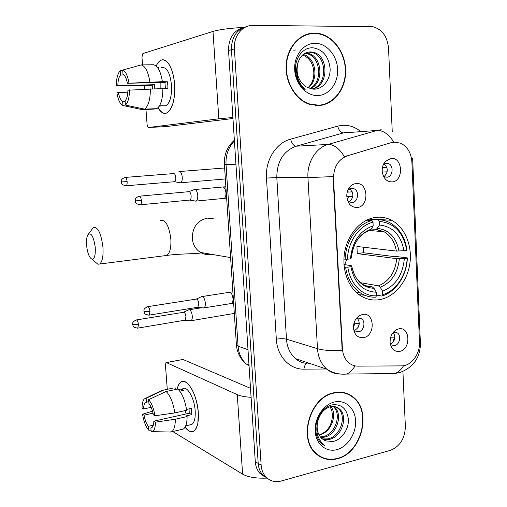 <?xml version="1.0" encoding="UTF-8"?>
<svg xmlns="http://www.w3.org/2000/svg" width="507" height="507" viewBox="0 0 507 507"><rect width="100%" height="100%" fill="white"/><g stroke="black" fill="none" stroke-linecap="round" stroke-linejoin="round"><path stroke-width="0.76" d="M375.953 217.357C361.814 218.992 348.632 232.84 344.975 250.477C341.262 268.095 347.631 286.937 359.774 295.182C366.003 299.333 372.689 300.809 379.832 299.612C394.579 297.013 407.172 281.721 409.833 263.798C412.552 245.882 405.03 227.396 391.74 220.336C386.784 217.725 381.518 216.736 375.953 217.357M363.608 337.643C357.492 338.049 354.101 334.557 353.43 327.154C353.671 321.913 355.749 318.035 359.666 315.525L362.461 314.486C374.635 311.729 375.776 335.767 363.608 337.643M353.607 329.411L355.008 330.976L358.664 331.806C363.88 331.084 365.946 321.628 361.516 318.808L357.974 318.022L356.142 318.738M357.162 207.534C350.724 207.338 347.257 203.263 346.769 195.309C346.915 192.153 347.897 189.434 349.697 187.153C351.465 185.03 353.556 183.838 355.977 183.572C368.418 181.848 369.597 206.717 357.162 207.534M347.46 200.303L349.386 201.995L352.181 202.547C358.069 202.255 359.628 191.196 354.12 188.788L351.465 188.281L347.853 190.264M399.687 351.383C394.37 351.921 391.182 348.987 390.117 342.586C389.972 336.534 392.177 332.186 396.74 329.531L398.679 328.885C410.239 326.077 411.24 349.443 399.687 351.383M390.32 344.031L391.227 344.887L394.623 345.609C399.617 344.849 401.582 335.526 397.304 332.89L394.015 332.205L393.115 332.478M392.095 181.918C386.771 181.861 383.501 178.54 382.278 171.962C381.917 167.804 382.95 164.281 385.364 161.391L391.036 158.387C402.926 156.904 403.971 181.329 392.095 181.918M383.311 175.904L384.655 176.81L386.968 177.216C392.792 177.019 394.085 165.65 388.514 163.577L386.334 163.203L383.355 164.591M391.588 142.695L394.484 142.169L400.429 143.126C407.336 146.428 411.158 152.715 411.899 161.993L419.485 342.073C420.24 353.949 411.177 366.124 401.557 365.883L357.853 366.136C354.602 366.136 351.668 365.091 349.057 362.999C345.064 359.609 342.852 354.811 342.421 348.62L333.511 178.724C333.638 167.044 338.213 159.42 347.232 155.864L390.872 142.733L393.895 142.201M384.192 163.945C388.311 168.102 388.292 172.304 384.141 176.531M393.286 332.415C395.986 337.256 395.035 341.179 390.441 344.171M349.672 188.813C354.076 193.313 353.905 197.667 349.158 201.862M357.397 318.162C360.553 323.295 359.577 327.408 354.463 330.507M314.498 33.113C300.15 32.917 287.387 46.771 286.182 64.389C284.852 81.988 295.308 99.67 309.283 104.246L318.402 105.57C333.34 104.987 345.463 89.726 345.666 71.855C346.034 53.996 334.341 36.624 319.353 33.614L314.498 33.113M309.447 34.001L306.716 34.349M333.879 392.76C310.335 396.791 297.786 438.086 315.69 453.429C321.894 459.089 329.138 460.857 337.434 458.727C361.745 453.157 372.303 410.93 353.056 396.975C347.504 392.621 341.11 391.214 333.879 392.76M319.721 456.534L321.793 457.238M349.203 394.471L350.952 395.878M243.62 27.511C233.581 30.49 228.556 38.152 228.537 50.497L255.287 461.75L258.196 463.411C258.545 468.1 260.085 471.979 262.81 475.059L267.816 478.684L262.81 475.059C260.085 471.979 258.545 468.1 258.196 463.411L231.446 49.724L258.196 463.411L261.137 465.09C261.485 469.799 263.032 473.703 265.769 476.802C269.984 481.162 275.143 482.569 281.246 481.016L390.371 450.349C399.972 446.458 404.973 438.511 405.366 426.52L402.913 371.416M246.611 26.598C236.522 29.59 231.465 37.296 231.446 49.724C231.465 37.296 236.522 29.59 246.611 26.598M340.438 374.039L340.267 374.046C335.304 374.065 330.843 372.449 326.888 369.197C321.254 364.279 318.117 357.441 317.477 348.677C323.498 350.381 331.73 350.99 342.187 350.495L333.061 176.601L307.939 177.608C306.887 162.481 316.045 147.607 328.118 144.432C333.955 144.4 339.379 148.5 344.405 156.726L390.872 142.733M392.253 131.776L388.533 48.165C387.31 36.441 382.075 29.286 372.829 26.694L253.139 25.35C242.416 24.951 233.34 36.238 234.392 48.945L261.137 465.09M347.111 393.92L345.185 392.912M315.139 105.982L321.381 104.886M255.287 461.75C255.636 466.415 257.169 470.281 259.888 473.342L264.863 476.948M318.383 105.203C333.162 104.626 345.166 89.53 345.375 71.842C345.736 54.167 334.176 36.979 319.34 33.988L314.517 33.487C300.315 33.297 287.684 47.018 286.499 64.459C285.188 81.874 295.543 99.372 309.378 103.897L318.383 105.203M298.154 62.146C295.391 72.824 298.116 81.101 306.323 86.963L313.656 89.181C323.035 89.428 330.596 79.479 330.114 68.578C328.637 56.416 322.953 49.496 313.066 47.823C301.944 46.859 293.014 60.65 295.961 74.301C297.4 80.86 300.474 85.981 305.176 89.663C297.032 81.329 294.694 72.159 298.154 62.146C300.518 55.631 304.625 52.215 310.468 51.904L313.339 52.278C328.986 55.58 329.024 86.532 312.097 89.067M303.18 54.503L303.237 54.515C315.791 57.139 319.467 79.929 308.066 87.895M307.838 87.787C311.963 84.086 313.96 79.067 313.827 72.735C313.364 63.73 309.631 57.811 302.628 54.971M305.493 53.039L308.243 53.406C322.122 56.321 324.518 82.736 310.411 88.731M304.897 53.349L306.982 53.685C320.519 56.524 323.289 81.995 309.853 88.573M309.188 52.189L312.052 52.563C327.161 55.745 327.997 85.353 311.83 89.023M315.043 43.279C303.503 43.152 293.8 55.694 294.7 69.915C295.429 84.143 306.45 96.115 317.864 95.57C329.29 95.227 338.397 82.875 337.611 69.11C337.003 55.352 326.578 43.19 315.043 43.279M306.817 34.71L304.13 35.37M293.749 50.218L295.873 49.94M156.156 66.005C159.686 58.894 163.742 58.007 168.318 63.337C171.708 68.115 173.793 75.137 174.579 84.39C175.035 91.336 174.528 97.559 173.052 103.067C168.844 114.956 163.824 116.521 157.994 107.757C160.789 112.617 163.793 114.329 167.012 112.896C172.602 108.897 175.118 99.397 174.579 84.39C173.603 68.787 166.594 56.968 160.744 60.358C158.976 61.271 157.449 63.153 156.156 66.005M243.842 27.416C230.115 28.132 219.829 29.469 212.991 31.421L142.86 53.558L141.966 57.114L142.562 64.902M232.897 117.497L218.834 118.809L148.57 127.485L165.77 126.611L232.96 118.518M148.57 127.485C147.81 127.39 147.322 126.389 147.106 124.488L145.959 109.43M144.413 89.162L144.146 85.67M154.774 88.763L154.629 84.707L117.827 85.664C117.954 80.55 118.853 76.994 120.539 74.998L123.923 74.928M162.893 88.738L167.944 88.592L167.817 85.163L167.449 81.779L162.386 81.671C160.706 71.449 157.759 65.802 153.551 64.75L141.18 64.921L122.669 70.086L123.005 74.314C124.963 75.315 126.42 78.306 127.384 83.281L164.921 82.356L165.434 88.662M160.155 88.611L160.142 82.476M152.417 88.826L152.258 85.252L116.35 86.032C116.395 78.496 117.681 73.42 120.203 70.796L120.539 74.998M161.467 67.665C166.588 66.601 169.927 72.4 171.499 85.062C171.898 95.924 170.073 102.82 166.011 105.748L163.146 105.855M159.236 106.197L162.709 105.71L159.464 105.83M162.893 88.529C162.747 99.125 160.732 105.83 156.834 108.656L144.558 109.144L125.425 105.057L125.096 100.855C126.82 98.985 127.764 95.436 127.922 90.208L162.893 88.529M125.128 101.273L122.624 101.362L122.954 105.532L141.992 109.588L154.204 109.094L154.179 108.758M162.386 81.671L127.384 83.281M141.18 64.921C145.3 65.986 148.196 71.671 149.882 81.976M150.402 88.883C150.3 99.556 148.355 106.305 144.558 109.144M120.203 70.796L122.669 70.105C125.552 71.157 127.644 75.429 128.949 82.895M129.488 89.847C129.38 97.623 128.024 102.693 125.425 105.057M122.954 105.532C120.127 104.208 118.106 99.949 116.889 92.743L127.84 92.122M122.624 101.362C120.698 100.234 119.278 97.249 118.359 92.407M158.716 67.412L157.474 67.431M117.827 85.664L116.35 86.032M154.629 84.707L152.258 85.252M167.449 81.779L164.921 82.356M160.016 105.811L160.047 106.166M345.09 393.248L343.081 392.443M337.415 458.391C361.472 452.884 371.935 411.095 352.891 397.279C347.39 392.963 341.059 391.569 333.898 393.102C310.588 397.101 298.186 437.972 315.905 453.15C322.046 458.746 329.214 460.495 337.415 458.391M330.894 406.639C337.706 414.739 331.008 432.877 319.296 434.943L319.283 434.936C327.674 431.793 332.047 425.215 332.408 415.189L331.812 410.588L330.127 406.804M333.802 406.513L334.29 406.912C343.283 413.788 337.123 434.924 324.182 437.18L320.811 437.509M333.099 406.468C342.01 413.389 335.837 434.372 322.953 436.616L320.342 436.945M318.25 419.79C316.013 427.477 317.16 433.688 321.711 438.428L325.9 440.894L332.82 441.527C341.674 439.93 348.829 429.296 348.41 419.555C347.048 408.876 341.712 403.971 332.402 404.827C321.939 406.677 313.529 421.615 316.292 433.802C317.198 437.833 318.966 441.09 321.584 443.568L324.943 445.932C317.249 439.379 315.018 430.665 318.25 419.79C320.475 413.009 324.334 408.705 329.829 406.88C333.378 405.936 336.553 406.62 339.354 408.921C348.385 415.848 342.174 437.161 329.151 439.455L322.877 439.373M335.824 406.918L338.08 408.42C347.099 415.328 340.9 436.597 327.896 438.878L322.332 438.961M325.9 440.894L324.619 440.387M334.379 402.013C323.504 404.478 314.359 418.199 315.177 431.108C315.836 444.062 326.185 452.656 336.94 449.62C347.713 446.768 356.32 433.339 355.61 420.81C355.052 408.243 345.235 399.358 334.379 402.013M317.895 455.305L319.885 456.211M86.608 245.502C87.489 253.107 89.251 257.657 91.887 259.147C94.498 259.14 95.62 255.186 95.24 247.296C93.535 236.123 91.064 231.978 87.819 234.849C86.659 237.143 86.253 240.692 86.608 245.502M88.345 234.126L93.497 227.402C97.965 226.844 101.115 233.391 102.934 247.048C103.485 256.193 102.389 261.853 99.651 264.02L97.914 264.223L95.348 262.062M347.846 267.151L345.597 267.202C347.377 278.597 352.219 287.108 360.116 292.723C364.92 295.923 370.085 297.406 375.617 297.165L376.505 295.803C362.847 296.677 350.033 284.205 347.846 267.151L350.857 266.695C354.323 283.02 362.816 291.538 376.333 292.235L373.989 288.318L372.239 286.88L365.87 285.739M343.98 264.489L351.687 265.75L350.857 266.695M368.976 219.125L378.26 219.772L379.306 221.413C394.389 222.922 403.553 232.65 406.798 250.591L396.373 251.073L356.928 246.472L357.289 253.608L363.43 252.733L363.266 247.213M363.43 252.733L394.864 256.681L396.886 256.586L407.343 257.898L407.127 258.202C406.639 274.889 396.144 290.822 382.734 294.725L381.834 296.082C395.897 292.051 406.893 275.352 407.343 257.898M359.026 294.649L364.691 295.22M381.834 296.082L376.473 295.055M345.597 267.202L344.215 266.993M343.911 259.115L347.441 259.235C347.846 241.763 359.305 225.393 373.006 222.186L371.961 220.539C357.593 223.796 345.54 240.977 345.185 259.292M371.961 220.539L366.631 220.158M382.734 294.725L382.563 291.17C395.485 285.942 402.742 275.092 404.339 258.627L407.127 258.202M376.333 292.235L376.505 295.803M373.006 222.186L373.177 225.818C359.799 230.603 352.219 241.592 350.457 258.798L347.441 259.235M404.339 258.627L396.708 258.665L357.289 253.608M360.553 282.697L378.45 285.847L380.206 287.273L382.563 291.17M369.666 230.229L371.162 229.215L373.177 225.818M350.457 258.798L351.319 257.943C353.119 243.246 359.495 233.923 370.44 229.988M367.353 220.209L367.67 219.67M371.225 219.284L369.077 219.087M406.798 250.591L407.013 250.306C405.15 237.485 399.478 228.308 389.997 222.776C386.309 220.811 382.392 219.81 378.26 219.772M404.009 251.003C401.005 235.121 392.824 226.464 379.477 225.032L379.306 221.413M379.477 225.032L376.39 229.341L371.27 229.031M344.735 264.603L346.794 259.254M386.847 173.033L387.044 171.803L382.646 172.038M179.89 182.812L180.739 182.761C181.874 181.975 182.381 180.112 182.26 177.177C181.855 173.692 180.91 171.784 179.421 171.455L178.952 171.569M174.142 181.747L174.712 181.696C175.523 181.126 175.885 179.776 175.79 177.646C175.504 175.124 174.826 173.743 173.755 173.502M382.468 167.462L386.759 167.228M392.773 342.593L394.547 337.161L390.682 337.18M190.1 320.735L191.057 320.728C191.995 320.088 192.4 318.529 192.28 316.064C191.887 312.654 190.943 310.557 189.441 309.777L188.655 309.84M184.63 320.24L185.08 320.164L185.949 316.786C185.663 314.321 184.985 312.8 183.914 312.223L136.465 319.923M392.881 332.788L393.597 332.782M347.251 192.045L348.258 192.071L347.707 190.626M352.809 196.526L346.782 196.672M347.346 199.929L348.493 196.729M195.309 201.14L196.177 201.064C197.356 200.259 197.882 198.383 197.762 195.436C197.35 191.842 196.348 189.846 194.758 189.447L194.2 189.574M189.39 200.094L190.005 200.037C190.841 199.454 191.215 198.091 191.126 195.956C190.828 193.357 190.112 191.912 188.972 191.614M348.258 192.071L352.289 191.88M358.335 327.142L359.286 323.403L353.987 323.219M353.43 327.224L354.906 323.441M202.914 307.882L203.985 307.888C204.999 307.198 205.443 305.569 205.322 302.99C204.917 299.466 203.915 297.317 202.325 296.551L201.501 296.639M197.337 307.343L197.844 307.261L198.795 303.712C198.503 301.158 197.787 299.605 196.646 299.041L147.892 306.634M356.009 318.928L358.05 318.903M177.133 389.199C179.129 381.327 182.666 379.477 187.755 383.634C193.421 389.813 196.931 399.415 198.288 412.445L197.85 423.269C195.322 433.016 191.057 434.328 185.049 427.192C188.129 431.248 191 432.598 193.674 431.248C197.274 428.732 198.814 422.47 198.288 412.445C197.28 395.01 187.248 377.626 181.202 381.904C179.313 383.026 177.963 385.453 177.133 389.199M251.098 397.317C245.052 396.937 240.445 396.043 237.276 394.642L166.448 362.619L165.998 362.625L165.434 365.015L167.285 389.3M266.676 478.126C256.022 478.5 247.993 477.176 242.593 474.134L172.729 431.52M166.283 362.568L182.957 359.457L250.509 388.33M151.181 407.33L143.563 408.978C143.684 405.461 144.387 403.255 145.674 402.368L148.798 401.62M166.125 391.493L148.646 399.7L148.957 403.578C150.947 406.05 152.417 409.802 153.361 414.834L154.958 415.791L174.845 412.894L186.646 410.271C185.017 400.2 182.07 393.128 177.805 389.053L166.125 391.493C170.308 395.618 173.21 402.748 174.845 412.894M186.525 409.441L191.342 408.369L191.804 414.625L185.98 415.936L187.108 416.558L175.321 419.226L155.459 422.154L153.855 421.171L189.244 413.23L189.06 408.876M182.78 388.666C187.203 385.574 194.441 398.21 195.17 410.784C195.556 418.053 194.441 422.604 191.823 424.435L190.169 424.815M187.108 416.558C187.051 423.231 185.777 427.395 183.287 429.055L181.443 429.486M175.321 419.226C175.289 425.943 174.059 430.12 171.632 431.774L169.604 432.002M148.646 399.7C151.593 402.995 153.697 408.357 154.958 415.791M155.459 422.154C155.364 427.553 154.318 430.722 152.328 431.666L151.175 431.774L150.871 427.921L151.587 427.756M153.291 425.189L148.342 426.317L148.646 430.139L151.054 430.19M148.646 430.139C145.769 426.691 143.735 421.393 142.543 414.238L144.051 415.17L153.038 413.192M152.525 411.145L142.543 414.238M153.855 421.171C153.716 424.644 153.013 426.812 151.751 427.667L150.871 427.921M148.342 426.317C146.384 423.776 144.951 420.056 144.051 415.17M179.795 391.195L183.775 390.358L181.075 389.015L178.388 389.579M173.052 388.102L163.514 390.124L146.124 398.268L146.428 402.121M175.276 389.585L175.137 387.716M161.48 390.504L163.514 390.124M143.563 408.978L142.049 408.072C142.08 403.407 142.879 400.334 144.444 398.844L146.124 398.268M186.221 413.908L184.928 410.651M181.075 389.015L181.214 390.897M189.244 413.23L191.804 414.625M333.511 178.724L333.055 178.718M347.232 155.864L346.547 155.883M342.421 348.62L341.965 348.486M347.453 132.226L343.366 132.923L296.164 146.2L328.118 144.432L377.018 130.451L381.251 129.722M393.857 142.201C388.799 134.203 383.184 130.286 377.018 130.451L343.366 132.923C340.717 132.682 338.847 130.419 337.751 126.142C345.939 124.095 353.493 125.799 360.407 131.269M419.46 344.646L420.354 342.244L412.647 158.653M276.328 339.189C280.358 338.537 283.743 338.537 286.474 339.183L317.477 348.677L307.939 177.608L276.803 177.526L286.474 339.183C287.114 347.479 290.162 353.968 295.613 358.658C298.832 361.586 302.66 363.145 307.096 363.329C305.36 364.064 304.308 366.01 303.927 369.159C289.687 369.571 277.152 356.313 276.328 339.189L266.473 178.077C265.129 160.282 276.138 142.809 290.65 139.133L337.751 126.142M355.001 365.858C352.644 370.161 349.786 372.899 346.42 374.065C339.449 374.679 332.941 373.057 326.888 369.197L295.613 358.658M403.572 365.712C401.145 369.806 398.204 372.404 394.744 373.52L388.59 373.589M412.641 158.501L411.583 158.862M326.255 368.988L303.927 369.159M234.392 48.945L228.537 50.497M308.554 363.342L309.485 363.335M290.65 139.133C291.804 143.538 293.642 145.889 296.164 146.2C283.369 151.01 276.911 161.454 276.803 177.526L266.473 178.077M234.424 140.94C228.41 147.226 225.615 155.072 226.021 164.483L235.939 164.236M224.405 164.426L226.021 164.483L238.075 346.211L247.999 349.697M236.395 344.602L236.427 345.09L238.075 346.211C238.683 353.613 241.427 359.533 246.301 363.956L249.057 365.997M218.834 118.809L212.991 31.421M211.045 254.248L209.961 254.432C206.609 254.844 203.453 254.178 200.493 252.448C195.626 249.33 192.882 244.608 192.254 238.29C192.502 227.035 197.565 220.317 207.445 218.137L213.232 218.669M164.693 255.718L166.645 255.465C169.858 253.304 171.258 247.822 170.846 239.019C169.085 225.9 165.618 219.651 160.44 220.279M351.706 265.896C353.271 274.097 356.655 280.035 361.865 283.705C365.084 285.802 368.545 286.861 372.239 286.88M380.206 287.273C391.448 282.608 397.824 273.102 399.339 258.754M351.681 265.928C354.799 280.054 362.232 287.52 373.989 288.318M371.162 229.215C359.558 233.543 352.929 243.157 351.281 258.069M378.45 285.847C389.142 281.366 395.226 272.303 396.708 258.665M399.003 251.142C396.24 237.358 389.053 229.779 377.442 228.416M396.373 251.073C394.807 242.131 390.713 235.698 384.078 231.756L375.909 229.424M125.673 185.822L126.205 185.777C119.956 184.561 122.079 182.735 121.274 181.912L127.124 181.633C126.737 178.635 125.996 177.235 124.906 177.431C119.411 180.042 121.908 181.36 121.274 181.912L121.274 181.899M174.712 181.696L126.205 185.777C126.934 185.201 127.244 183.819 127.124 181.633M137.321 328.187L137.739 328.118C131.49 327.294 133.544 325.405 132.701 324.48L138.481 324.67C138.031 321.425 137.22 319.866 136.047 319.987C130.819 322.934 133.328 324.036 132.701 324.48L132.695 324.385M185.08 320.164L137.739 328.118L138.481 324.67M139.837 204.847L140.414 204.796C134.013 203.675 136.104 201.704 135.287 200.842L141.377 200.614C140.965 197.47 140.166 196.006 138.981 196.215C133.379 198.947 135.933 200.309 135.287 200.842L135.287 200.81M223.34 198.427L224.24 198.338C225.476 197.54 226.04 195.689 225.938 192.793L225.913 192.432C225.292 188.496 224.075 186.703 222.256 187.051L195.068 189.498M190.005 200.037L140.414 204.796C141.168 204.207 141.491 202.813 141.377 200.614M148.703 315.189L149.178 315.12C142.746 314.27 144.825 312.306 143.963 311.336L149.996 311.494C149.527 308.148 148.671 306.558 147.423 306.71C142.042 309.707 144.603 310.88 143.963 311.336L143.956 311.241M230.799 303.528L231.547 303.408C232.605 302.717 233.087 301.107 232.986 298.579L232.954 298.217C232.257 294.009 230.951 292.057 229.037 292.355L202.223 296.525M197.844 307.261L149.178 315.12L149.996 311.494M242.593 474.134L237.276 394.642M182.957 359.457L166.448 362.619M356.307 318.643L359.666 315.525M347.941 190.062L349.697 187.153M393.324 332.224L396.74 329.531M383.641 163.976L385.364 161.391M384.712 163.653L388.514 163.577M394.294 332.161L397.304 332.89M349.912 188.699L354.12 188.788M358.081 318.003L361.516 318.808M369.806 218.815L391.74 220.336M346.42 374.065L394.744 373.52L400.036 372.455C413.414 367.366 420.214 357.695 420.423 343.448M265.769 476.802L259.888 473.342M308.503 363.323L309.441 363.323M318.491 33.83L319.353 33.614M234.373 140.217C227.269 146.472 223.948 154.559 224.405 164.471L236.427 345.09C237.168 352.878 240.457 359.165 246.301 363.956L248.994 364.983M306.982 53.685L308.243 53.406M312.052 52.563L313.339 52.278M308.579 103.998L309.378 103.897M162.392 105.887L166.011 105.748M333.181 406.468L334.29 406.912M338.08 408.42L339.354 408.921M314.942 452.675L315.905 453.15M91.887 259.147L97.914 264.223M230.603 257.588L200.493 252.448L200.671 252.968C197.185 253.931 178.692 253.614 166.645 255.465L99.651 264.02M355.743 291.88L360.116 292.723M376.39 229.341L384.078 231.756L369.064 230.432M225.368 178.958L180.739 182.761M174.56 181.753L180.524 182.843M224.639 167.988L179.763 171.505M125.432 177.393L173.426 173.584M234.316 313.421L191.057 320.728M184.941 320.221L190.854 320.811M201.399 307.774L189.295 309.739M183.585 312.198L188.465 309.967M223.156 186.963L225.888 186.734M226.648 198.142L196.177 201.064M189.833 200.1L195.943 201.152M188.408 191.811L193.966 189.719M139.545 196.165L188.572 191.709M229.785 292.241L232.884 291.848M233.632 303.135L203.985 307.888M197.692 307.324L203.763 307.977M196.317 299.016L201.285 296.779M145.674 402.368L148.805 401.702M185.708 425.848L191.823 424.435M171.632 431.774L183.287 429.055M152.328 431.666L171.087 432.027M145.604 398.287L160.972 390.865"/></g></svg>
